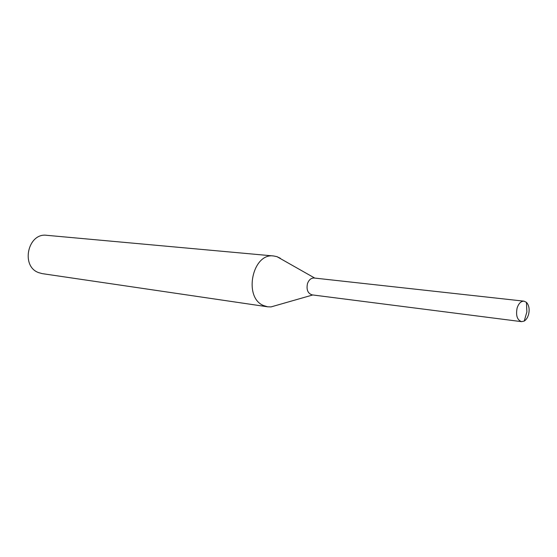 <?xml version="1.0" encoding="UTF-8"?>
<svg xmlns="http://www.w3.org/2000/svg" width="557" height="557" viewBox="0 0 557 557"><rect width="100%" height="100%" fill="white"/><g stroke="black" fill="none" stroke-linecap="round" stroke-linejoin="round"><path stroke-width="0.84" d="M280.373 258.281L277.024 256.686L273.731 255.99C252.446 252.544 243.075 297.417 263.482 305.528L267.68 306.81L271.043 306.907L276.836 305.25M273.731 255.99L46.767 235.312C27.968 232.492 20.449 266.072 38.482 272.582L42.207 273.626L267.68 306.81M528.516 314.768C529.77 309.448 529.08 305.306 526.449 302.347L523.998 301.163C520.948 301.128 518.658 303.419 517.119 308.028C515.691 315.464 517.174 320.003 521.561 321.654L524.221 321.083L525.738 319.885L527.361 317.643L528.516 314.768M523.998 301.163L314.127 278.02C311.126 277.943 308.912 279.788 307.492 283.555C306.232 289.654 307.777 293.428 312.122 294.883L521.561 321.654M314.775 278.089L277.024 256.686M312.762 294.966L271.043 306.907M524.221 321.083L526.88 311.899L526.449 302.347"/></g></svg>
